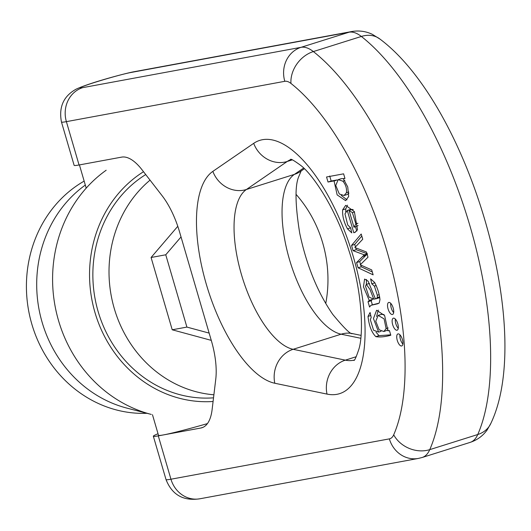 <?xml version="1.0" encoding="UTF-8"?>
<svg xmlns="http://www.w3.org/2000/svg" width="531" height="531" viewBox="0 0 531 531"><rect width="100%" height="100%" fill="white"/><g stroke="black" fill="none" stroke-linecap="round" stroke-linejoin="round"><path stroke-width="0.8" d="M106.167 170.239A134.861 122.913 -100.5 0 0 55.045 305.929A134.861 122.913 -100.5 0 0 151.262 414.412L126.942 408.12A123.345 112.419 -100.5 0 1 38.989 309.148A123.345 112.419 -100.5 0 1 85.318 185.067M146.987 413.304A123.345 112.419 -100.5 0 1 31.11 321.567A123.345 112.419 -100.5 0 1 84.157 181.104M213.084 401.489A123.345 112.419 -100.5 0 1 95.341 313.761A123.345 112.419 -100.5 0 1 143.516 171.712M213.522 397.825A119.714 109.107 -100.5 0 1 98.52 312.839A119.714 109.107 -100.5 0 1 145.72 174.56M296.125 194.426A119.714 109.107 -100.5 0 1 325.749 303.506M213.887 394.792A119.714 109.107 -100.5 0 1 114.457 309.135A119.714 109.107 -100.5 0 1 150.047 180.142M177.785 226.299L151.083 257.495L172.223 329.791L211.272 340.364M181.031 236.945L165.758 254.787L151.083 257.495M165.758 254.787L186.899 327.083L172.223 329.791M186.899 327.083L209.148 333.103M389.362 438.878A27.572 25.13 79.5 0 0 418.368 458.432L199.955 498.768C183.374 501.277 172.064 494.885 166.024 479.579A55.144 2.529 -16.3 0 0 170.949 479.214L389.362 438.878A27.572 11.277 -107.5 0 0 393.697 434.823A207.521 84.867 -107.5 0 0 386.887 250.897A207.521 84.867 -107.5 0 0 290.948 83.433A27.572 11.277 -107.5 0 0 284.802 81.309L66.388 121.645A55.144 2.529 163.7 0 1 61.463 122.004L74.134 165.347A55.144 2.529 -16.3 0 0 79.059 164.982L121.639 157.123A55.144 22.548 72.5 0 1 141.95 169.694L162.068 195.66A55.144 22.548 72.5 0 1 179.538 231.835L211.358 340.663A55.144 22.548 72.5 0 1 215.759 379.253L212.108 409.613A55.144 22.548 72.5 0 1 201.959 427.734A55.144 22.548 72.5 0 1 200.857 428.013L158.278 435.871A55.144 2.529 163.7 0 1 153.346 436.236A55.144 2.529 163.7 0 1 158.032 433.747M207.415 423.605A55.144 2.529 163.7 0 1 163.415 434.922A55.144 2.529 163.7 0 1 158.484 435.287L152.47 414.718M368.023 301.741L369.569 307.037L370.877 305.332L377.813 303.752L379.28 302.916L379.97 299.55C379.36 293.955 377.594 288.273 374.674 282.505L370.611 278.861L371.786 283.833L374.395 286.09L377.335 295.243L377.302 297.559L376.293 298.721L379.771 297.606L375.444 298.92L368.102 281.158L364.598 279.067L363.463 286.806L369.237 300.42L368.023 301.741L371.176 300.752L372.397 299.431L369.237 300.42M358.093 267.79L373.14 274.839L371.7 269.914L360.21 264.81L367.99 257.203L366.47 252.019L354.867 247.519L362.733 239.249L361.206 234.018L351.549 245.415L353.088 250.678L364.306 254.84L356.56 262.56L358.093 267.79L361.246 266.794L360.768 265.155M347.267 210.462L353.779 232.731L354.628 232.518L357.522 229.823L354.356 211.61L345.681 205.358L342.641 209.858C342.269 215.878 343.889 222.204 347.486 228.841L351.801 232.917L350.553 227.693L347.765 225.038L344.964 213.854L347.267 210.462L350.427 209.473L350.566 209.957M347.745 186.978L343.391 178.834L344.951 178.423L343.61 173.836L326.545 176.989L328.019 182.027L334.045 180.912L337.152 194.89L345.615 200.638L348.688 196.543L347.745 186.978M397.274 340.411A6.312 2.582 -107.5 0 0 401.728 345.96A6.312 2.582 -107.5 0 0 402.292 339.163A6.312 2.582 -107.5 0 0 397.938 333.919A6.312 2.582 -107.5 0 0 397.274 340.411M375.848 336.661C380.116 337.318 385.101 336.84 390.803 335.227L389.442 330.574L387.962 330.846L384.636 315.567L376.605 310.25L373.452 318.554L378.596 332.081L373.578 330.229L370.313 319.682L371.202 317.438L370.08 312.487L368.023 316.41C369.012 325.742 371.62 332.492 375.848 336.661L379.008 335.665L376.041 332.194M388.075 308.942A6.312 2.582 -107.5 0 0 392.522 314.491A6.312 2.582 -107.5 0 0 393.093 307.695A6.312 2.582 -107.5 0 0 388.732 302.451A6.312 2.582 -107.5 0 0 388.075 308.942M392.674 324.673A6.312 2.582 -107.5 0 0 397.128 330.222A6.312 2.582 -107.5 0 0 397.692 323.432A6.312 2.582 -107.5 0 0 393.332 318.182A6.312 2.582 -107.5 0 0 392.674 324.673M398.263 328.331A6.312 2.582 72.5 0 1 395.834 323.684A6.312 2.582 72.5 0 1 395.356 319.085M393.663 312.593A6.312 2.582 72.5 0 1 391.234 307.947A6.312 2.582 72.5 0 1 390.75 303.354M383.999 314.531L381.318 314.398L378.165 315.387L384.092 318.885L386.117 328.623L383.873 331.523L379.141 329.791L375.782 321.228L378.165 315.387M390.69 334.835L379.008 335.665M376.552 316.496L378.351 310.097M378.596 332.081L380.966 331.331M383.873 331.523L388.068 329.963M402.863 344.061A6.312 2.582 72.5 0 1 400.434 339.415A6.312 2.582 72.5 0 1 399.956 334.822M343.65 178.628L341.34 178.655L338.187 179.651L342.893 181.184C345.781 184.695 346.955 188.551 346.424 192.753L344.081 195.501L339.296 193.981L335.758 185.432L338.187 179.651M343.358 178.721L344.891 178.237M328.019 182.027L331.178 181.031L329.698 175.993M334.045 180.912L337.205 179.923L331.178 181.031M334.085 181.051L337.205 179.923M347.028 199.835L341.241 195.408M344.081 195.501L347.241 194.505L348.907 193.317M353.985 227.235L349.073 210.429L352.398 212.619L355.87 223.923L353.985 227.235L358.12 225.609M349.073 210.429L352.226 209.44L353.228 209.659M353.779 232.731L355.378 232.226M356.772 231.171L355.478 226.764M345.674 211.723L345.794 208.862L347.427 205.172M372.304 271.972L361.246 266.794M351.549 245.415L354.708 244.426L361.797 236.049M353.088 250.678L356.248 249.683L355.697 247.818M355.438 246.922L354.708 244.426M364.306 254.84L367.04 253.977M367.465 253.845L356.248 249.683M364.339 254.953L367.074 254.097M362.587 256.486L365.746 255.491L367.498 253.964M356.56 262.56L359.719 261.564L365.746 255.491M360.576 264.484L359.719 261.564M373.797 299.225L369.072 297.101L365.487 286.182L366.324 284.404L370.041 289.541L373.797 299.225L375.364 298.734M372.364 304.814L371.176 300.752M378.995 303.168L371.541 305.073M371.786 283.833L374.886 282.857M377.302 297.559L379.638 296.822M366.37 284.39L366.496 279.472M82.657 87.655L301.07 47.319L349.066 32.205L130.653 72.541A27.572 1.268 -16.3 0 0 95.5 82.159A27.572 1.268 -16.3 0 0 82.657 87.655A27.572 25.13 79.5 0 0 66.388 121.645L79.059 164.982M158.278 435.871L170.949 479.214A27.572 25.13 -100.5 0 0 199.955 498.768M212.851 171.38L253.692 143.35A132.777 54.301 72.5 0 1 353.414 257.077A132.777 54.301 72.5 0 1 327.01 394.095L274.806 383.249A112.194 45.878 72.5 0 1 206.313 284.244A112.194 45.878 72.5 0 1 212.851 171.38A27.572 24.964 55.5 0 0 246.404 189.501L294.4 174.38L303.593 168.075M291.101 159.433A105.204 43.024 -107.5 0 0 287.238 161.47L292.315 159.871M253.692 143.35A27.572 24.964 55.5 0 0 287.238 161.47L246.404 189.501A84.621 34.608 -107.5 0 0 241.466 274.627A84.621 34.608 -107.5 0 0 293.132 349.305L341.128 334.191A84.621 34.608 72.5 0 1 289.468 259.513A84.621 34.608 72.5 0 1 294.4 174.38A27.572 24.964 55.5 0 0 300.446 171.44L304.323 168.785M274.806 383.249A27.572 24.526 101.7 0 1 293.132 349.305L345.336 360.151A105.204 43.024 -107.5 0 0 354.283 360.071M327.01 394.095A27.572 24.526 101.7 0 1 345.336 360.151L356.261 356.706M360.728 338.26L341.128 334.191A27.572 24.526 101.7 0 1 352.411 333.587L361.007 335.373M393.697 434.823A27.572 22.78 23.6 0 0 429.758 449.638L477.754 434.524A235.087 96.138 -107.5 0 0 470.035 226.166A235.087 96.138 -107.5 0 0 361.352 36.453L313.356 51.567A235.087 96.138 72.5 0 1 422.039 241.28A235.087 96.138 72.5 0 1 429.758 449.638A55.144 22.548 72.5 0 1 422.198 457.483L470.194 442.369A55.144 22.548 -107.5 0 0 477.754 434.524A27.572 22.78 -156.4 0 0 490.949 423.2L487.259 429.778C483.024 435.792 477.336 439.993 470.194 442.369M386.117 328.623L388.201 327.966M368.023 316.41L370.771 315.547M342.893 181.184L344.885 180.56M346.424 192.753L348.801 192.003M355.87 223.923L357.927 223.272M352.398 212.619L354.529 211.949M342.641 209.858L345.794 208.862M347.486 228.841L350.593 227.865M363.416 255.716L366.569 254.721M374.395 286.09L376.2 285.519M377.335 295.243L379.167 294.665M200.857 428.013L203.021 427.329M351.794 31.528C359.049 30.32 365.899 31.256 372.337 34.336L379.97 39.082A27.572 21.598 128.1 0 0 361.352 36.453A55.144 22.548 -107.5 0 0 349.066 32.205A27.572 25.13 79.5 0 1 351.794 31.528L133.381 71.858A27.572 25.13 79.5 0 0 130.653 72.541M284.802 81.309A27.572 25.13 79.5 0 1 301.07 47.319A55.144 22.548 72.5 0 1 313.356 51.567A27.572 21.598 -51.9 0 0 290.948 83.433M166.024 479.579L153.346 436.236M369.483 283.415L366.324 284.404M86.208 188.127L79.424 164.915M133.381 71.858C125.143 73.411 89.547 82.79 75.973 89.248C63.481 96.25 58.642 107.169 61.463 122.004M379.97 39.082C468.216 105.052 535.129 329.93 490.949 423.2M418.368 458.432L422.198 457.483M301.183 170.829L298.415 177.434C294.844 186.912 295.282 205.524 299.73 233.275C306.54 265.354 317.551 292.395 332.764 314.412C344.347 328.37 350.905 334.769 352.438 333.594M353.931 360.463C354.595 360.655 356.142 357.197 358.584 350.082C363.815 335.439 362.613 291.652 348.814 250.274C336.223 209.114 312.547 173.697 300.068 164.922C294.267 160.727 291.114 158.862 290.59 159.32"/></g></svg>
